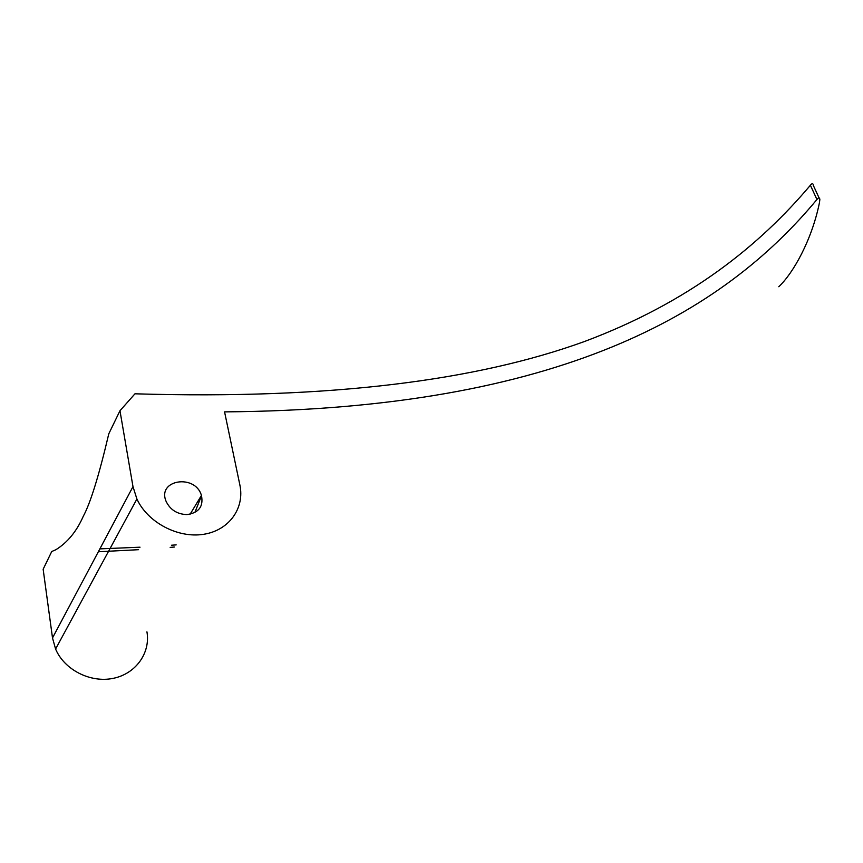 <?xml version="1.0" encoding="UTF-8"?>
<svg xmlns="http://www.w3.org/2000/svg" width="863" height="863" viewBox="0 0 863 863"><rect width="100%" height="100%" fill="white"/><g stroke="black" fill="none" stroke-linecap="round" stroke-linejoin="round"><path stroke-width="1.29" d="M819.073 197.907L813.28 185.329C813.086 183.139 812.126 183.107 810.4 185.243C759.645 245.372 689.688 302.158 584.251 341.597C477.336 380.292 331.586 399.601 134.962 393.808L119.968 410.745L132.988 486.624L136.904 498.997C147.627 522.493 177.983 538.447 203.539 534.316C229.18 530.411 244.887 508.07 239.86 484.92L224.563 411.878C561.058 409.299 723.216 312.428 816.937 199.504C818.707 197.368 819.677 197.4 819.85 199.601L819.408 202.934C811.738 240.346 793.086 273.366 778.771 286.732M186.85 514.585C177.174 514.208 170.27 509.828 166.149 501.468C156.656 479.731 195.189 473.56 201.435 495.427C203.657 506.516 198.803 512.902 186.85 514.585M174.38 547.023L170.162 547.379M138.598 549.688L98.339 551.77M119.968 410.745L108.792 433.798C98.997 475.448 90.496 502.935 83.29 516.268C76.678 531.338 67.53 542.493 55.858 549.731L51.737 551.522L43.15 569.235L52.503 637.94L55.588 649.03C64.347 669.904 90.518 683.118 113.182 678.35C135.923 673.798 150.615 652.827 146.947 631.867M201.532 495.718L194.833 512.557M810.389 185.232L816.937 199.493M132.988 486.624L52.503 637.94M176.171 544.887L171.457 545.233M140.022 547.196L99.881 548.879M136.904 498.997L55.588 649.03M201.435 495.427L190.119 514.219"/></g></svg>
